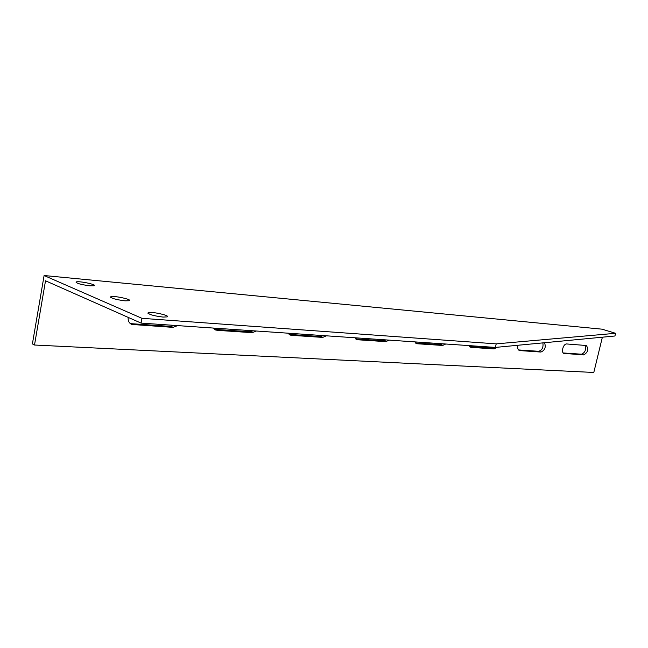 <?xml version="1.0" encoding="UTF-8"?>
<svg xmlns="http://www.w3.org/2000/svg" width="648" height="648" viewBox="0 0 648 648"><rect width="100%" height="100%" fill="white"/><g stroke="black" fill="none" stroke-linecap="round" stroke-linejoin="round"><path stroke-width="0.97" d="M42.63 284.14L32.4 343.918L34.506 345.019L45.514 280.786L141.086 323.101L141.969 318.33L44.105 275.53L42.63 284.14M615.6 333.299L496.214 343.869L495.404 347.417L614.944 335.996L615.6 333.299L601.96 329.16L44.105 275.53M130.369 323.627L170.813 326.406L174.434 325.393M214.529 329.362L249.974 331.76L253.206 330.796M289.113 334.409L320.42 336.531L323.336 335.607M355.695 338.92L383.535 340.799L386.168 339.916M415.506 342.97L440.389 344.655L442.786 343.805M469.517 346.623L491.873 348.138L494.068 347.328M518.546 349.944L538.723 351.305C542.157 350.155 543.534 347.344 542.854 342.881M563.242 352.966L581.523 354.205C585.168 352.561 586.319 349.612 584.982 345.368M495.404 347.417L141.086 323.101M602.373 337.195L593.803 372.47L34.506 345.019M564.513 353.63L564.141 353.565C560.666 352.836 563.282 343.44 566.822 343.966L586.335 345.514C588.838 349.231 587.971 352.374 583.726 354.926L563.687 353.363M544.506 342.727C546.143 347.15 544.96 350.26 540.95 352.05L519.518 350.568C517.89 349.847 517.339 348.081 517.874 345.271M497.17 347.247L494.132 348.908L471.072 347.369L468.86 345.595M445.719 344.007L442.657 345.457L417.231 343.756L414.76 341.885M389.173 340.127L385.819 341.642L357.623 339.755L354.853 337.77M326.406 335.818L322.712 337.414L291.284 335.3L288.141 333.194M256.341 331.015L252.242 332.683L216.991 330.318L213.419 328.066M177.625 325.612L173.04 327.37L131.957 324.462C129.106 323.303 127.859 320.946 128.215 317.407M496.214 343.869L141.969 318.33M163.045 317.075C153.212 315.803 148.246 314.337 148.149 312.668C151.016 311.218 170.829 315.617 167.16 316.896L163.045 317.075M89.813 285.817C80.741 284.577 76.213 283.289 76.221 281.953C78.878 280.746 97.565 284.723 94.146 285.76L89.813 285.817M125.015 300.842C115.571 299.587 110.84 298.218 110.808 296.727C113.57 295.399 132.791 299.579 129.252 300.729L125.015 300.842M131.018 323.708L133.221 324.697M170.813 326.406L173.04 327.37M214.731 329.378L216.991 330.318M249.974 331.76L252.242 332.683M289.194 334.481L291.284 335.3M320.42 336.531L322.712 337.414M355.93 339.115L357.623 339.755M383.535 340.799L385.819 341.642M415.838 343.254L417.231 343.756M440.389 344.655L442.657 345.457M469.913 346.964L471.072 347.369M491.873 348.138L494.132 348.908M518.975 350.317L519.947 350.641M538.723 351.305L540.95 352.05M581.523 354.205L583.726 354.926M148.149 312.668L148.011 313.381M76.221 281.953L76.116 282.552M110.808 296.727L110.687 297.375M130.896 323.984L131.957 324.462M215.225 329.824L215.962 330.124M289.915 334.943L290.434 335.146"/></g></svg>
